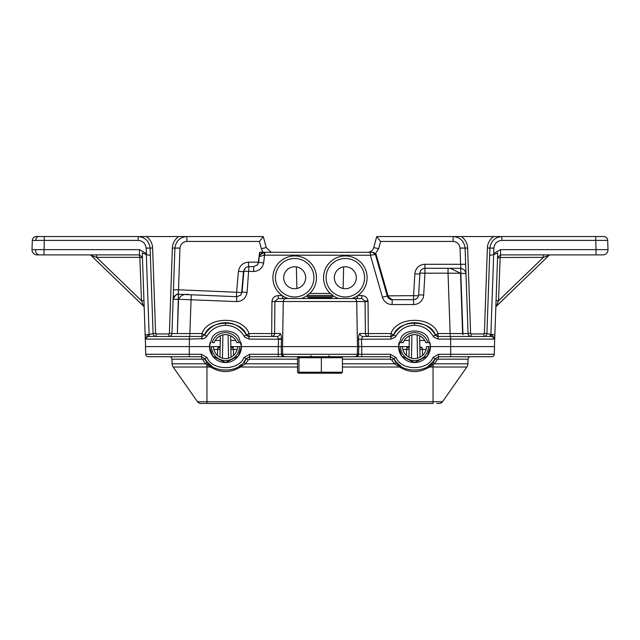 <?xml version="1.0" encoding="UTF-8"?>
<svg xmlns="http://www.w3.org/2000/svg" width="640" height="640" viewBox="0 0 640 640"><rect width="100%" height="100%" fill="white"/><g stroke="black" fill="none" stroke-linecap="round" stroke-linejoin="round"><path stroke-width="0.96" d="M596.048 254.888L602.936 254.888L596.048 254.888L596.048 249.648L608 249.648L607.68 240.392L608 249.648A5.064 5.064 0 0 1 602.936 254.888L500.584 254.888L497.544 257.816L500.016 257.848L500.52 257.352L500.584 249.648L596.048 249.648L595.72 240.392L501.864 240.392C497.176 240.864 494.52 243.424 493.888 248.088L493.704 253.472L500.584 249.648M37.064 254.888L42.128 254.888L37.064 254.888A5.064 5.064 0 0 1 32 249.648L139.424 249.648L146.304 253.472L139.424 249.648L139.48 257.352L139.992 257.848L142.432 257.528L139.424 254.888L37.064 254.888A5.064 5.064 0 0 1 32 249.648L32.328 240.392A3.984 3.984 0 0 1 36.312 236.544L146.328 236.544A14.496 14.496 0 0 1 152.624 248L155.608 333.448A0.504 0.504 0 0 0 156.12 333.936L168.888 333.936A0.504 0.504 0 0 0 169.392 333.448L172.376 248A14.496 14.496 0 0 1 178.68 236.544L146.328 236.544M43.96 254.888L42.128 254.888L43.96 254.888L44.28 240.392L32.328 240.392L32 249.648A5.064 5.064 0 0 0 32 249.824M248.536 266.632L248.536 262.168L258.32 262.168L259.6 252.296L372.16 252.296M375.344 254.488A3.04 3.016 90 0 0 372.448 252.296L372.464 252.296A3.04 3.04 90 0 1 375.384 254.496L370.376 255.232L370.376 252.296M466 274.072L465.656 264.304L460.6 264.304L460.936 269.184M387.248 295.864L413.576 295.672L413.576 304.56L392.152 304.56L392.152 299.672L413.576 299.672A5.064 5.064 0 0 0 418.632 294.904L419.904 273.064A5.064 5.064 180 0 1 424.96 268.304L450.192 268.304L460.536 273.24L462.6 333.576M372.464 252.296L375.384 254.496L387.288 296.008L382.416 297.224L370.376 255.232L264.176 255.16L259.568 256.568C260.216 253.936 261.888 252.512 264.592 252.296A3.04 0.416 -90 0 0 264.176 255.16M236.584 301.6L178.56 299.272C180.776 295.088 184.504 293.576 189.752 294.712L236.8 296.72L236.584 301.6C242.504 301.272 246.008 298.2 247.096 292.376L242.056 292.104L243.896 271.232A5.064 5.064 -137.5 0 1 245.208 268.256L245.208 268.256A5.064 5.064 -137.5 0 1 248.936 266.616L253.656 266.616L257.512 264.84L258.664 262.336L259.192 256.568M302.752 298.512L278.2 298.512L274.896 301.496L274.616 333.48L280.072 333.48A3.04 2.936 -90 0 1 277.144 336.464L278.536 338.832L281.472 338.68L281.464 339.248L249.032 339.088L244.784 337.12L244.168 336.24L246.384 334.912C241.08 319.312 209.928 319.312 204.624 334.912C209.392 327.088 216.352 323.008 225.504 322.672C234.656 323.008 241.616 327.088 246.384 334.912L249.032 336.464L277.144 336.464M494.728 338.584L494.704 339.088L492.176 336.464A2.528 2.528 0 0 1 494.704 339.088L494.848 335.168L492.144 334.464L494.848 335.168L497.72 252.928L493.664 254.648L490.88 334.464L492.144 334.464L492.176 336.464L483.888 336.464A3.04 3.04 0 0 0 486.92 333.536L490.88 334.464L490.912 336.464M149.168 334.472L153.08 333.536L150.096 248.088L153.08 333.536L149.528 334.472M450.584 346.592L430.448 346.592L450.688 346.592L450.584 339.088L438.032 339.088L438.032 336.464A3.04 3.04 0 0 1 435.376 334.912L438.032 336.464A3.04 3.04 0 0 1 435.376 334.912C430.08 319.312 398.92 319.312 393.624 334.912C398.392 327.088 405.344 323.008 414.504 322.672C423.656 323.008 430.608 327.088 435.376 334.912L438.032 336.464L492.176 336.464A2.528 2.528 0 0 1 494.712 339M398.568 345.856L398.552 346.592L361.68 346.592L361.472 339L362.864 336.464L390.968 336.464L393.624 334.912L390.968 333.536C396.944 315.952 432.056 315.952 438.032 333.536L433.168 336.24C428.904 329.248 422.688 325.592 414.504 325.288C406.32 325.592 400.096 329.248 395.832 336.24L395.216 337.12L390.968 339.088L358.536 339.248C358.552 335.792 359.008 333.864 359.928 333.48L365.384 333.48L365.08 301.144L361.808 298.512L353.784 298.512A3.04 2.936 90 0 1 356.72 301.496L357.48 346.592L282.528 346.592L283.288 301.496L271.96 301.544C272.376 297.936 274.456 295.944 278.2 295.576L278.2 298.512L353.784 298.512M145.56 346.592L145.16 335.168L147.864 334.464L147.824 336.464L145.296 339A2.528 2.528 0 0 1 147.824 336.464L201.976 336.464L204.624 334.912L206.832 336.24L204.208 338.624L189.416 339.088L189.32 346.592L209.552 346.592L189.416 346.592M357.792 295.576L361.808 295.576C365.216 295.856 367.28 297.608 367.992 300.84L368.04 301.544L283.288 301.496A3.04 2.936 90 0 1 286.216 298.512M296.912 288.488L296.344 266.864M343.096 288.488L343.656 266.864M129.12 240.392L138.144 240.392L138.144 236.544C145.168 237.248 149.152 241.096 150.096 248.088L146.112 248.088L146.608 254.728L142.288 252.928L145.16 335.168L149.12 334.464L149.088 336.464L179.8 336.464M374.048 252.744L376.064 254.256L388.72 298.328M258.32 262.168L258.208 262.872L258.664 262.336L263.664 262.952L264.88 252.296M272.4 252.296A6.376 6.376 0 0 1 271.056 252.152L271.128 252.296M178.68 236.544L263.288 236.544L266.24 247.568L271.056 252.152M456.744 236.544L453.848 236.544L456.744 236.544M603.696 236.544L595.72 236.544L603.696 236.544A3.984 3.984 0 0 1 607.68 240.392L595.72 240.392L595.72 236.544L603.696 236.544M367.976 252.288L367.6 252.296C370.704 252.096 372.76 250.512 373.76 247.568L376.712 236.544L461.32 236.544A14.496 14.496 0 0 1 467.624 248L470.608 333.448A0.504 0.504 0 0 0 471.112 333.936L483.888 333.936A0.504 0.504 0 0 0 484.392 333.448L487.376 248A14.496 14.496 0 0 1 493.68 236.544L461.32 236.544M493.68 236.544L595.72 236.544M462.928 333.576L468.08 333.536L465.096 248.088L460.032 248.088C459.488 244.056 457.192 241.84 453.136 241.432L453.136 236.544C460.168 237.248 464.152 241.096 465.096 248.088L465.656 264.304M178.56 299.272L177.36 333.576L189.856 333.536L191.256 294.776L189.752 294.712M471.112 333.936L471.112 336.464A3.04 3.04 0 0 1 468.08 333.536L465.984 273.632L460.824 273.248M597.872 254.888L602.936 254.888M399.056 342.608L401.128 342.608L399.056 342.608L398.768 343.992L399.056 342.608M425.776 342.608A11.96 11.96 0 0 0 403.224 342.608L401.128 342.608L403.224 342.608A11.96 11.96 0 0 1 425.776 342.608L429.944 342.608L430.232 343.992L429.944 342.608M212.128 342.608L214.224 342.608L212.128 342.608A13.952 13.952 0 0 1 238.88 342.608L240.944 342.608L241.24 343.992L240.944 342.608M209.76 344.04L209.648 344.84M209.568 345.856L211.88 338.296M210.064 342.608L209.768 343.992L210.064 342.608M278.536 338.832L278.32 346.592L241.448 346.592L241.432 345.856M241.352 344.84L241.248 344.04M241.376 345.024L241.216 343.872M211.688 338.624C215.352 328.448 235.648 328.448 239.312 338.624L239.12 338.296M209.808 343.76L209.632 345.048M398.76 344.04L398.648 344.84M428.12 338.296L430.432 345.856M430.352 344.84L430.24 344.04M430.368 345.024L430.216 343.872M409.064 346.592L398.552 346.592L401.744 356.168L414.504 362.544L427.256 356.168L430.448 346.592A15.952 15.952 0 0 1 414.504 362.544A15.952 15.952 0 0 1 398.552 346.592L400.88 338.296M398.808 343.76L398.624 345.048M428.312 338.624C424.648 328.448 404.352 328.448 400.688 338.624M145.24 337.384L145.256 338.032M145.28 338.584L145.296 339.088A2.528 2.528 0 0 1 145.296 339L145.296 339A2.528 2.528 0 0 1 147.824 336.464M494.744 338.032L494.768 337.384M450.584 336.464L450.584 339.088L494.704 339.088L494.448 346.592M426.464 346.592A11.96 11.96 0 0 1 414.504 358.56A11.96 11.96 0 0 1 402.536 346.592A11.96 11.96 0 0 0 414.504 358.56A11.96 11.96 0 0 0 426.464 346.592L430.448 346.592M220.064 346.592L213.544 346.592L220.064 346.592M263.288 236.544L259.4 241.432L186.864 241.432C182.816 241.84 180.512 244.056 179.968 248.088L174.912 248.088L171.928 333.536L177.072 333.576M140.288 236.544L141.744 236.544M186.152 236.544L183.256 236.544M178.272 299.264L173.12 299.336L171.928 333.536A3.04 3.04 0 0 1 168.888 336.464A3.04 3.04 0 0 0 171.928 333.536L175.376 333.576M178.392 294.672L178.512 289.792L173.456 289.792L173.112 299.56M173.456 289.792L174.912 248.088C175.856 241.096 179.84 237.248 186.864 236.544L186.864 241.432M176.864 333.576L175.392 333.576M467.032 333.568L464.632 333.576M460.536 273.24L448.04 273.184L450.144 333.536L462.64 333.576L462.968 334.656L460.648 268.304L449.552 268.304M487.376 248L489.904 248.088L486.92 333.536L489.904 248.088C490.848 241.096 494.832 237.248 501.864 236.544L501.864 240.392M496.048 300.712L498.52 300.736L500.168 257.496L543.408 257.352L548.744 255.6L496.576 306.008L498.52 300.736L543.408 257.352L543.472 254.888M91.256 255.6A2.528 2.528 0 0 0 89.496 254.888A2.528 2.528 0 0 1 91.256 255.6L143.432 306.008L91.256 255.6L96.592 257.352L141.488 300.736L139.832 257.496L141.488 300.736L143.432 306.008A2.528 2.528 0 0 1 144.2 307.744A2.528 2.528 0 0 0 143.432 306.008A2.528 2.528 0 0 1 144.2 307.744A2.528 2.528 0 0 0 143.432 306.008M146.608 254.728L150.352 255.368M146.112 248.088C145.48 243.424 142.824 240.864 138.144 240.392L44.28 240.392L44.28 236.544M493.664 254.648L493.704 253.472M489.648 255.368L493.392 254.728M489.904 248.088L493.888 248.088M490.2 336.464L490.472 334.472L490.008 334.464M497.848 256.592L497.544 257.816L497.848 256.592M96.528 254.888L96.592 257.352L139.48 257.352M143.952 300.712L141.488 300.736M548.744 255.6A2.528 2.528 0 0 1 550.504 254.888A2.528 2.528 0 0 0 548.744 255.6A2.528 2.528 0 0 1 550.504 254.888A2.528 2.528 0 0 0 548.744 255.6M495.8 307.744A2.528 2.528 0 0 1 496.576 306.008A2.528 2.528 0 0 0 495.8 307.744M239.312 338.624L241.448 346.592L230.936 346.592M350.304 298.512L337.248 298.512M282.552 295.808L282.552 298.512M357.448 295.808L357.448 298.512M361.808 295.576L361.808 298.512M390.968 339.088L390.968 336.464A3.04 3.04 0 0 0 393.624 334.912A3.04 3.04 0 0 1 390.968 336.464L393.624 334.912L395.832 336.24M155.608 333.448L153.08 333.536A3.04 3.04 0 0 0 156.12 336.464L156.12 333.936M189.416 294.704L178.448 294.232L177.36 333.576M189.856 336.464L189.856 333.536L201.976 333.536L204.624 334.912L201.976 336.464L201.976 339.088M201.976 336.464L201.976 333.536C207.944 315.952 243.056 315.952 249.032 333.536L246.384 334.912L249.032 336.464A3.04 3.04 0 0 1 246.384 334.912A3.04 3.04 0 0 0 249.032 336.464L249.032 339.088M362.864 336.464A3.04 2.936 90 0 1 359.928 333.48M238.88 342.608L236.784 342.608A11.96 11.96 0 0 0 214.224 342.608A11.96 11.96 0 0 1 236.784 342.608M259.608 252.296L259.608 255.224L264.2 252.296M263.664 262.952C262.392 268.216 259.064 271.064 253.656 271.496L253.656 266.616L257.512 264.84M257.28 265.088L258.208 262.872M263.024 252.296L261.352 248.704L266.24 247.568M253.656 271.496L243.896 271.232L243.488 271.672L245.208 268.256A5.064 5.064 0 0 1 248.936 266.616L253.656 266.616M240.472 295.352A5.064 5.064 43.5 0 0 241.648 292.536L243.488 271.672L238.448 271.4C239.464 265.768 242.824 262.688 248.536 262.168M240.688 295.144L236.8 296.72L240.688 295.144L242.056 292.104L241.648 292.536L236.608 292.264L238.448 271.4M236.416 296.704L236.608 292.264L178.512 289.792L179.968 248.088M373.76 247.568L378.656 248.704L375.176 253.968M376.72 236.544L380.6 241.432L378.656 248.704M387.776 297.144L388.264 297.056M375.368 254.44L376.064 254.256M36.848 237.464L36.312 236.544M241.448 346.592A15.952 15.952 0 0 1 225.504 362.544A15.952 15.952 0 0 1 209.552 346.592L212.744 356.168L225.504 362.544L238.264 356.168L241.448 346.592L361.728 346.592L361.728 354.28L390.424 354.28L396.048 357.504C401.04 371 427.96 371 432.952 357.504L438.576 354.28L450.688 354.28L450.688 356.72L491.744 356.72L438.576 356.72L438.208 359.168L437.032 359.888L434.416 363.808L429.368 367.024A2.528 0.928 -124.2 0 0 427.944 366.384L432.6 362.24L435.136 358.696C429.552 373.792 399.448 373.792 393.864 358.696L390.424 356.72L249.584 356.72L246.144 358.696C240.552 373.792 210.456 373.792 204.864 358.696L207.4 362.24L212.056 366.384A2.528 0.928 124.2 0 0 210.632 367.024L205.584 363.808L202.968 359.888L201.8 359.168L171.928 359.168L172.088 363.808L205.584 363.808L207.4 362.24M213.544 346.592A11.96 11.96 0 0 0 225.504 358.56A11.96 11.96 0 0 0 237.464 346.592A11.96 11.96 0 0 1 225.504 358.56A11.96 11.96 0 0 1 213.544 346.592L209.552 346.592M361.728 346.592L398.552 346.592M494.28 354.28L450.688 354.28L450.688 346.592L494.544 346.592L494.28 354.28A2.528 2.528 0 0 1 491.744 356.72M202.968 359.888L204.864 358.696L201.424 356.72L148.256 356.72A2.528 2.528 0 0 1 145.728 354.28L145.456 346.592L189.32 346.592L189.32 354.28L201.424 354.28L207.048 357.504C212.048 371 238.96 371 243.96 357.504L249.584 354.28L278.28 354.28L278.28 346.592M148.256 356.72A2.528 2.528 0 0 1 145.728 354.28A2.528 2.528 0 0 0 148.256 356.72L179.824 356.72M297.568 359.168L249.584 359.168L248.328 359.888L245.52 363.808L240.368 367.024C230.456 373.04 220.544 373.04 210.632 367.024L173.168 367.024A5.984 5.984 0 0 1 172.088 363.808A5.984 5.984 0 0 0 173.168 367.024A5.984 5.984 0 0 1 172.088 363.808M173.168 367.024L197.488 401.752L433.04 401.752L433.04 367.024L429.368 367.024C419.456 373.04 409.544 373.04 399.632 367.024L394.48 363.808L396.4 362.24L401.056 366.384A2.528 0.928 124.2 0 0 399.632 367.024L342.432 367.024M470.608 356.72A2.528 2.528 0 0 0 468.072 359.168A2.528 2.528 0 0 1 470.608 356.72A2.528 2.528 0 0 0 468.072 359.168L467.912 363.808A5.984 5.984 0 0 1 466.832 367.024L433.04 367.024L433.04 364.912L431.264 363.664M436.76 403.456L439.248 403.456A3.984 3.984 0 0 0 442.52 401.752L466.832 367.024A5.984 5.984 0 0 0 467.912 363.808A5.984 5.984 0 0 1 466.832 367.024M439.248 403.456A3.984 3.984 0 0 0 442.52 401.752L433.04 401.752L433.04 403.456L200.752 403.456L206.96 403.456L203.24 403.456L206.96 403.456L206.96 364.912L208.736 363.664M197.488 401.752A3.984 3.984 0 0 0 200.752 403.456A3.984 3.984 0 0 1 197.488 401.752M285.152 356.72A2.528 2.448 -90 0 1 282.712 354.28L361.728 354.28L361.728 356.72L278.28 356.72L278.28 354.28L282.712 354.28L282.448 346.592M419.656 335.8L420.024 357.2M408.976 357.2L409.344 335.8M230.656 335.8L231.032 357.2M219.976 357.2L220.352 335.8M342.432 363.808L394.48 363.808L391.68 359.888L393.864 358.696L396.4 362.24M297.568 367.024L240.368 367.024A2.528 0.928 55.8 0 0 238.944 366.384L241.32 364.544M297.568 363.808L245.52 363.808L243.608 362.24L246.144 358.696L243.96 357.504M438.576 354.28L438.576 356.72L435.136 358.696L437.032 359.888M432.6 362.24L434.416 363.808L467.912 363.808M248.328 359.888L246.144 358.696M169.4 356.72A2.528 2.528 0 0 1 171.928 359.168A2.528 2.528 0 0 0 169.4 356.72A2.528 2.528 0 0 1 171.928 359.168M201.424 354.28L201.8 359.168M396.048 357.504L393.864 358.696M432.952 357.504L435.136 358.696M204.864 358.696L207.048 357.504M419.848 346.64L422.376 347.928A2.528 1.416 -1 0 1 419.84 346.56L419.856 346.704M220.144 346.704L220.16 346.56A2.528 1.416 1 0 1 217.632 347.928L220.152 346.64M230.848 346.64L233.376 347.928L233.528 355.464M406.472 355.464L406.624 347.928L409.152 346.64M220.112 349.48L213.904 349.528M230.896 349.48L237.096 349.528M230.864 346.704L230.848 346.56A2.528 1.416 179 0 0 233.376 347.928M426.096 349.528L419.896 349.48M402.904 349.528L409.104 349.48M406.624 347.928A2.528 1.416 -179 0 0 409.16 346.56L409.144 346.704M307.344 296.76L332.664 296.76L330.84 297.808L309.16 297.808L307.344 296.76L307.344 295.448L309.368 293.424L330.632 293.424L332.664 295.448L307.344 295.448A21.776 21.776 0 0 1 301.184 298.512M297.568 372.216L342.432 372.216L341.392 373.232L298.608 373.232L297.568 372.216L297.568 357.736L298.608 356.72L341.392 356.72L342.432 357.736L321.384 357.736L321.32 356.72M342.432 372.216L342.432 357.736M321.32 373.232L321.384 357.736L297.568 357.736M299.928 373.232L298.952 372.216L298.952 357.736L299.928 356.72M298.608 373.232L318.68 373.232M330.232 293.424A21.776 21.776 0 0 1 345.32 255.952A21.776 21.776 0 0 1 351.824 298.512M338.824 298.512A21.776 21.776 0 0 1 332.632 295.424M356.312 277.728A10.992 10.992 0 0 0 345.32 266.736A10.992 10.992 0 0 0 334.336 277.728A10.992 10.992 0 0 0 345.32 288.712A10.992 10.992 0 0 0 356.312 277.728M288.184 298.512A21.776 21.776 0 0 1 294.68 255.952A21.776 21.776 0 0 1 309.776 293.424M305.672 277.728A10.992 10.992 0 0 0 294.68 266.736A10.992 10.992 0 0 0 283.696 277.728A10.992 10.992 0 0 0 294.68 288.712A10.992 10.992 0 0 0 305.672 277.728M35.504 249.576A5.064 3.584 90 0 0 39.08 254.888M280.072 333.48C280.928 333.784 281.392 335.512 281.472 338.68M492.264 336.472L492.336 334.472M414.504 322.672L414.504 325.288M145.296 339.088L189.416 339.088L189.416 336.464M225.504 322.672L225.504 325.288C217.32 325.592 211.096 329.248 206.832 336.24M244.168 336.24C239.912 329.248 233.688 325.592 225.504 325.288M367.992 300.84L365.08 301.144M500.016 257.848L500.52 257.352M35.832 240.336A3.984 2.816 -90 0 1 38.648 236.544M149.12 334.464L146.336 254.648M248.936 266.616L247.096 292.376M249.032 336.464L249.032 333.536L271.688 333.536L271.96 301.544M278.2 295.576L282.208 295.576M368.04 301.544L368.32 333.536L390.968 333.536L390.968 336.464M438.032 336.464L438.032 333.536L450.144 333.536L450.144 336.464M450.192 268.304L448.04 268.296L448.04 273.184L424.96 273.184L423.688 295.024A10.128 10.12 0 0 1 413.576 304.56M382.416 297.224A10.128 10.12 0 0 0 392.152 304.56M427.872 342.608A13.952 13.952 0 0 0 401.128 342.608M438.032 339.088L433.784 337.12L433.168 336.24M215.248 340.44L220.264 340.44M230.736 340.44L235.76 340.44M404.248 340.44L409.264 340.44M419.736 340.44L424.752 340.44M97.448 240.392L105.776 240.392M145.64 334.928L145.176 335.16M281.464 339.248L281.264 346.592M358.744 346.592L358.536 339.248M271.688 333.536L274.616 333.48A3.04 2.936 -90 0 1 271.688 336.464L271.688 333.536M365.384 333.48L368.32 333.536L368.32 336.464A3.04 2.936 90 0 1 365.384 333.48M471.112 336.464A3.04 3.04 0 0 1 468.08 333.536L470.608 333.448M152.624 248L150.096 248.088M168.888 333.936L168.888 336.464M169.392 333.448L171.928 333.536M172.376 248L174.912 248.088M467.624 248L465.096 248.088M483.888 333.936L483.888 336.464M484.392 333.448L486.92 333.536M418.488 295.824L413.576 295.672L414.848 273.832L419.848 273.976M460.032 248.088L460.6 264.304L424.96 264.304A10.128 10.12 0 0 0 414.848 273.832M453.136 241.432L380.6 241.432M261.352 248.704L259.4 241.432M178.4 294.456A5.064 5.064 2 0 0 173.12 299.336C175.208 295.064 176.984 293.424 178.456 294.416M387.288 296.008A5.064 5.064 0 0 0 392.152 299.672L387.288 296.008M424.96 264.304L424.96 268.296A5.064 5.064 0 0 0 419.904 273.064L424.96 273.184L424.96 268.296L448.04 268.304M413.576 299.672C416.616 299.312 418.304 297.72 418.632 294.904L423.688 295.024M400.544 346.592A13.952 13.952 0 0 0 414.504 360.552A13.952 13.952 0 0 0 428.456 346.592M211.544 346.592A13.952 13.952 0 0 0 225.504 360.552A13.952 13.952 0 0 0 239.456 346.592M391.68 359.888L390.424 359.168L342.432 359.168M468.072 359.168L438.208 359.168M145.728 354.28L189.32 354.28L189.32 356.72M222.896 334.92L222.488 358.168M228.52 358.168L228.112 334.92M411.896 334.92L411.488 358.168M417.512 358.168L417.112 334.92M422.376 347.928L422.528 355.464M217.472 355.464L217.632 347.928M390.424 359.168L390.424 354.28M249.584 359.168L249.584 354.28M354.848 356.72A2.528 2.448 -90 0 0 357.296 354.28L357.552 346.592M356.088 356.72A2.528 2.448 -90 0 0 358.528 354.28L358.792 346.592M281.216 346.592L281.472 354.28A2.528 2.448 -90 0 0 283.912 356.72M326.08 277.728A19.24 19.24 0 0 0 345.32 296.968A19.24 19.24 0 0 0 364.56 277.728A19.24 19.24 0 0 0 345.32 258.488A19.24 19.24 0 0 0 326.08 277.728M323.544 277.728A21.776 21.776 0 0 1 345.32 255.952A21.776 21.776 0 0 1 367.096 277.728M275.44 277.728A19.24 19.24 0 0 0 294.68 296.968A19.24 19.24 0 0 0 313.928 277.728A19.24 19.24 0 0 0 294.68 258.488A19.24 19.24 0 0 0 275.44 277.728M272.904 277.728A21.776 21.776 0 0 1 294.68 255.952A21.776 21.776 0 0 1 316.456 277.728M460.648 268.616C463.472 268.672 465.256 270.344 465.984 273.632M328.864 355.712L329.88 356.72M309.16 297.808L309.16 298.512M330.84 297.808L330.84 298.512M332.664 295.448L332.664 296.76M311.136 355.712L310.128 356.72"/></g></svg>
